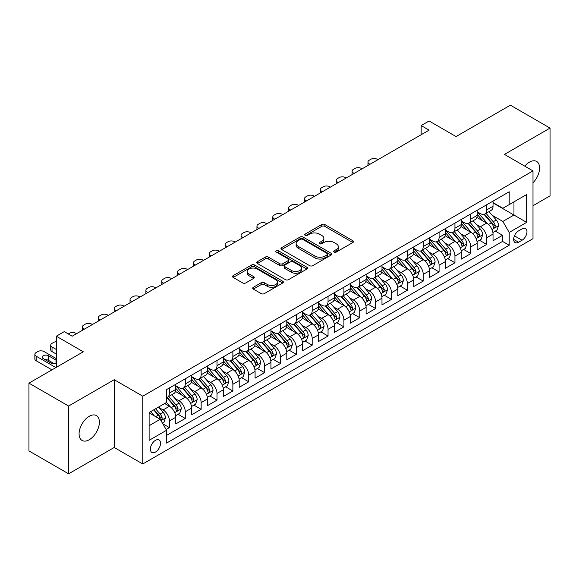 <?xml version="1.0" encoding="UTF-8"?>
<svg xmlns="http://www.w3.org/2000/svg" width="579" height="579" viewBox="0 0 579 579"><rect width="100%" height="100%" fill="white"/><g stroke="black" fill="none" stroke-linecap="round" stroke-linejoin="round"><path stroke-width="0.87" d="M334.119 252.068A1.542 0.89 0 0 0 336.298 252.068L352.843 242.514A2.2 1.274 0 0 0 353.487 241.617A2.2 1.274 0 0 0 352.843 240.719L324.819 224.536A2.2 1.274 0 0 0 321.7 224.536L305.162 234.09A1.542 0.89 0 0 0 304.706 234.719A1.542 0.89 0 0 0 305.162 235.349A1.542 0.89 0 0 0 307.34 235.349L309.483 234.111A7.049 4.067 0 0 1 319.442 234.111L321.779 235.458A7.049 4.067 0 0 1 323.842 238.338A7.049 4.067 0 0 1 321.779 241.211L319.637 242.449A1.542 0.89 0 0 0 319.188 243.079A1.542 0.89 0 0 0 319.637 243.708A1.542 0.89 0 0 0 321.815 243.708L323.958 242.471A7.049 4.067 0 0 1 333.924 242.471L336.261 243.817A7.049 4.067 0 0 1 338.324 246.697A7.049 4.067 0 0 1 336.261 249.571L334.119 250.808A1.542 0.89 0 0 0 333.67 251.438A1.542 0.89 0 0 0 334.119 252.068L334.119 250.808M89.231 439.743A14.359 8.287 120 0 0 98.611 427.092A14.359 8.287 120 0 0 96.411 415.584A14.359 8.287 120 0 0 89.231 416.301A14.359 8.287 120 0 0 79.851 428.952A14.359 8.287 120 0 0 82.052 440.453A14.359 8.287 120 0 0 89.231 439.743M532.998 182.79A14.359 8.287 120 0 0 536.61 161.44A14.359 8.287 120 0 0 529.43 162.149A14.359 8.287 120 0 0 524.769 166.151M155.454 452.061A7.18 4.147 120 0 0 160.144 445.736A7.18 4.147 120 0 0 159.044 439.982A7.18 4.147 120 0 0 155.454 440.337A7.18 4.147 120 0 0 150.764 446.662A7.18 4.147 120 0 0 151.872 452.416A7.18 4.147 120 0 0 155.454 452.061M253.349 287.285A2.2 1.274 0 0 0 252.705 288.183A2.2 1.274 0 0 0 253.349 289.08L261.209 293.625A2.2 1.274 0 0 0 264.328 293.625L282.697 283.015A2.2 1.274 0 0 0 283.341 282.118A2.2 1.274 0 0 0 282.697 281.22L254.673 265.037A2.2 1.274 0 0 0 251.554 265.037L233.185 275.64A2.2 1.274 0 0 0 232.541 276.545A2.2 1.274 0 0 0 233.185 277.442L242.681 282.928A2.2 1.274 0 0 0 245.793 282.928L253.66 278.383A2.2 1.274 0 0 0 254.304 277.486A2.2 1.274 0 0 0 253.66 276.588L248.948 273.867A5.891 3.402 0 0 1 247.226 271.464A5.891 3.402 0 0 1 250.859 268.323A5.891 3.402 0 0 1 257.279 269.061L275.727 279.708A5.891 3.402 0 0 1 277.457 282.118A5.891 3.402 0 0 1 273.816 285.259A5.891 3.402 0 0 1 267.397 284.521L264.328 282.747A2.2 1.274 0 0 0 261.209 282.747L253.349 287.285L253.349 289.08M532.998 205.704L550.05 195.854L550.05 128.082L510.396 105.183L456.064 136.557L429.097 120.982L421.165 125.563L429.097 130.145L72.18 336.211L64.247 331.629L56.315 336.211L56.315 367.347M68.604 406.038L68.604 473.817L114.215 447.48L114.215 379.708L68.604 406.038L28.95 383.146L83.282 351.779L56.315 336.211M114.215 379.708L142.767 396.195L532.998 170.899L532.998 238.671L142.767 463.967L142.767 396.195M550.05 128.082L504.447 154.412L532.998 170.899M309.635 265.667A2.2 1.274 0 0 0 312.747 265.667L331.123 255.057A2.2 1.274 0 0 0 331.767 254.159A2.2 1.274 0 0 0 331.123 253.262L303.092 237.079A2.2 1.274 0 0 0 299.98 237.079L281.611 247.689A2.2 1.274 0 0 0 280.96 248.586A2.2 1.274 0 0 0 281.611 249.484L309.635 265.667M276.849 252.401A1.542 0.89 0 0 1 278.419 252.618L278.419 250.787L306.913 267.237A2.2 1.274 0 0 1 307.558 268.135A2.2 1.274 0 0 1 306.913 269.04L288.537 279.643A2.2 1.274 0 0 1 285.425 279.643L257.394 263.459L257.394 261.665A2.2 1.274 0 0 0 256.75 262.562A2.2 1.274 0 0 0 257.394 263.459M257.394 261.665L265.262 257.127A2.2 1.274 0 0 1 268.374 257.127L279.737 263.684A2.2 1.274 0 0 0 282.856 263.684L288.067 260.673A2.2 1.274 0 0 0 288.711 259.776A2.2 1.274 0 0 0 288.067 258.878L276.234 252.046A1.542 0.89 0 0 1 275.785 251.416A1.542 0.89 0 0 1 276.733 250.591A1.542 0.89 0 0 1 278.419 250.787M68.604 473.817L28.95 450.918L28.95 383.146M166.122 429.509L169.415 427.606L162.837 423.806M159.087 407.63L163.075 409.932A8.975 5.182 60 0 1 169.415 420.926L175.763 417.264L175.763 423.944L185.28 418.451L178.064 414.282M174.952 398.475L178.933 400.777A8.975 5.182 60 0 1 185.28 411.763L191.627 408.101L191.627 414.788L201.145 409.295L193.929 405.126M190.817 389.32L194.797 391.614A8.975 5.182 60 0 1 201.145 402.608L207.485 398.945L207.485 405.626L217.009 400.132L209.786 395.964M206.681 380.157L210.662 382.458A8.975 5.182 60 0 1 217.009 393.445L223.349 389.783L223.349 396.47L232.867 390.977L225.651 386.808M222.539 371.001L226.527 373.303A8.975 5.182 60 0 1 232.867 384.29L239.214 380.627L239.214 387.315L248.731 381.814L241.515 377.653M238.403 361.839L242.384 364.14A8.975 5.182 60 0 1 248.731 375.134L255.078 371.465L255.078 378.152L264.596 372.659L257.38 368.49M254.268 352.683L258.248 354.985A8.975 5.182 60 0 1 264.596 365.971L270.943 362.309L270.943 368.997L280.46 363.503L273.237 359.335M270.132 343.528L274.113 345.822A8.975 5.182 60 0 1 280.46 356.816L286.8 353.154L286.8 359.834L296.318 354.341L289.102 350.172M285.99 334.365L289.978 336.667A8.975 5.182 60 0 1 296.318 347.653L302.665 343.991L302.665 350.679L312.182 345.185L304.967 341.017M301.854 325.21L305.842 327.504A8.975 5.182 60 0 1 312.182 338.498L318.53 334.836L318.53 341.523L328.047 336.023L320.831 331.861M317.719 316.047L321.7 318.349A8.975 5.182 60 0 1 328.047 329.342L334.394 325.673L334.394 332.36L343.912 326.867L336.696 322.698M333.584 306.892L337.564 309.193A8.975 5.182 60 0 1 343.912 320.18L350.259 316.518L350.259 323.205L359.776 317.712L352.553 313.543M349.448 297.736L353.429 300.031A8.975 5.182 60 0 1 359.776 311.024L366.116 307.362L366.116 314.042L375.633 308.549L368.418 304.38M365.306 288.574L369.293 290.875A8.975 5.182 60 0 1 375.633 301.862L381.981 298.199L381.981 304.887L391.498 299.394L384.282 295.225M381.17 279.418L385.151 281.712A8.975 5.182 60 0 1 391.498 292.706L397.845 289.044L397.845 295.731L407.363 290.231L400.147 286.069M397.035 270.255L401.015 272.557A8.975 5.182 60 0 1 407.363 283.551L413.71 279.881L413.71 286.569L423.227 281.076L416.004 276.907M412.899 261.1L416.88 263.402A8.975 5.182 60 0 1 423.227 274.388L429.567 270.726L429.567 277.413L439.085 271.913L431.869 267.751M428.757 251.937L432.745 254.239A8.975 5.182 60 0 1 439.085 265.233L445.432 261.57L445.432 268.251L454.949 262.757L447.733 258.589M444.621 242.782L448.609 245.083A8.975 5.182 60 0 1 454.949 256.07L461.297 252.408L461.297 259.095L470.814 253.602L463.598 249.433M460.486 233.627L464.467 235.921A8.975 5.182 60 0 1 470.814 246.915L477.161 243.252L477.161 249.933L486.678 244.439L486.678 237.752A8.975 5.182 -120 0 0 480.331 226.765L476.351 224.464M479.463 240.271L486.678 244.439M175.763 417.264A8.975 5.182 -120 0 0 169.415 406.27L164.66 403.52M191.627 408.101A8.975 5.182 -120 0 0 185.28 397.114L175.473 391.447M207.485 398.945A8.975 5.182 -120 0 0 201.145 387.952L191.331 382.292M223.349 389.783A8.975 5.182 -120 0 0 217.009 378.796L207.195 373.129M239.214 380.627A8.975 5.182 -120 0 0 232.867 369.634L223.06 363.974M255.078 371.465A8.975 5.182 -120 0 0 248.731 360.478L238.924 354.811M270.943 362.309A8.975 5.182 -120 0 0 264.596 351.323L254.782 345.656M286.8 353.154A8.975 5.182 -120 0 0 280.46 342.16L270.646 336.5M302.665 343.991A8.975 5.182 -120 0 0 296.318 333.005L286.511 327.338M318.53 334.836A8.975 5.182 -120 0 0 312.182 323.842L302.376 318.182M334.394 325.673A8.975 5.182 -120 0 0 328.047 314.687L318.24 309.02M350.259 316.518A8.975 5.182 -120 0 0 343.912 305.524L334.097 299.864M366.116 307.362A8.975 5.182 -120 0 0 359.776 296.368L349.962 290.709M381.981 298.199A8.975 5.182 -120 0 0 375.633 287.213L365.827 281.546M397.845 289.044A8.975 5.182 -120 0 0 391.498 278.05L381.691 272.391M413.71 279.881A8.975 5.182 -120 0 0 407.363 268.895L397.549 263.228M429.567 270.726A8.975 5.182 -120 0 0 423.227 259.732L413.413 254.072M445.432 261.57A8.975 5.182 -120 0 0 439.085 250.577L429.278 244.91M461.297 252.408A8.975 5.182 -120 0 0 454.949 241.421L445.142 235.754M477.161 243.252A8.975 5.182 -120 0 0 470.814 232.259L461.007 226.599M522.055 228.871L518.56 230.883A6.955 4.017 120 0 0 514.022 237.014A6.955 4.017 120 0 0 515.086 242.587A6.955 4.017 120 0 0 518.56 242.246L522.055 240.227A6.955 4.017 120 0 0 526.593 234.097A6.955 4.017 120 0 0 525.529 228.524A6.955 4.017 120 0 0 522.055 228.871M149.114 425.688L160.217 419.276L166.564 430.262L166.564 443.087L509.202 245.264L509.202 232.447L502.854 221.453L492.215 215.308M166.564 430.262L149.114 440.337L149.114 412.494L166.564 402.427L166.564 389.602L509.202 191.779L509.202 204.604L526.651 194.53L526.651 222.372L509.202 232.447M175.763 385.752L178.933 387.59A8.975 5.182 60 0 0 183.42 388.031L189.767 384.369A8.975 5.182 -120 0 0 191.627 380.258L191.627 375.134M191.627 376.596L194.797 378.427A8.975 5.182 60 0 0 199.285 378.876L205.632 375.206A8.975 5.182 -120 0 0 207.485 371.103L207.485 365.971M207.485 367.441L210.662 369.272A8.975 5.182 60 0 0 215.149 369.713L221.489 366.051A8.975 5.182 -120 0 0 223.349 361.94L223.349 356.816M223.349 358.278L226.527 360.109A8.975 5.182 60 0 0 231.014 360.558L237.354 356.896A8.975 5.182 -120 0 0 239.214 352.785L239.214 347.653M239.214 349.123L242.384 350.954A8.975 5.182 60 0 0 246.871 351.395L253.218 347.733A8.975 5.182 -120 0 0 255.078 343.629L255.078 338.498M255.078 339.96L258.248 341.791A8.975 5.182 60 0 0 262.736 342.24L269.083 338.577A8.975 5.182 -120 0 0 270.943 334.467L270.943 329.335M270.943 330.804L274.113 332.636A8.975 5.182 60 0 0 278.6 333.077L284.948 329.415A8.975 5.182 -120 0 0 286.8 325.311L286.8 320.18M286.8 321.649L289.978 323.48A8.975 5.182 60 0 0 294.465 323.922L300.805 320.259A8.975 5.182 -120 0 0 302.665 316.148L302.665 311.024M302.665 312.486L305.842 314.317A8.975 5.182 60 0 0 310.322 314.766L316.67 311.097A8.975 5.182 -120 0 0 318.53 306.993L318.53 301.862M318.53 303.331L321.7 305.162A8.975 5.182 60 0 0 326.187 305.603L332.534 301.941A8.975 5.182 -120 0 0 334.394 297.83L334.394 292.706M334.394 294.168L337.564 295.999A8.975 5.182 60 0 0 342.051 296.448L348.399 292.786A8.975 5.182 -120 0 0 350.259 288.675L350.259 283.544M350.259 285.013L353.429 286.844A8.975 5.182 60 0 0 357.916 287.285L364.263 283.623A8.975 5.182 -120 0 0 366.116 279.519L366.116 274.388M366.116 275.857L369.293 277.688A8.975 5.182 60 0 0 373.781 278.13L380.121 274.468A8.975 5.182 -120 0 0 381.981 270.357L381.981 265.233M381.981 266.695L385.151 268.526A8.975 5.182 60 0 0 389.638 268.974L395.985 265.305A8.975 5.182 -120 0 0 397.845 261.201L397.845 256.07M397.845 257.539L401.015 259.37A8.975 5.182 60 0 0 405.503 259.812L411.85 256.15A8.975 5.182 -120 0 0 413.71 252.039L413.71 246.915M413.71 248.377L416.88 250.208A8.975 5.182 60 0 0 421.367 250.656L427.715 246.994A8.975 5.182 -120 0 0 429.567 242.883L429.567 237.752M429.567 239.221L432.745 241.052A8.975 5.182 60 0 0 437.232 241.494L443.572 237.831A8.975 5.182 -120 0 0 445.432 233.728L445.432 228.596M445.432 230.058L448.609 231.897A8.975 5.182 60 0 0 453.089 232.338L459.436 228.676A8.975 5.182 -120 0 0 461.297 224.565L461.297 219.441M461.297 220.903L464.467 222.734A8.975 5.182 60 0 0 468.954 223.183L475.301 219.513A8.975 5.182 -120 0 0 477.161 215.41L477.161 210.278M166.564 435.394L502.543 241.421L502.543 235.284L493.026 240.777L493.026 234.09A8.975 5.182 -120 0 0 486.678 223.103L476.864 217.436M477.161 211.748L480.331 213.579A8.975 5.182 -120 0 0 484.818 214.02A8.975 5.182 -120 0 0 486.678 209.916L486.678 204.785M484.818 214.02L491.166 210.358A8.975 5.182 -120 0 0 493.026 206.247L493.026 201.123M169.415 387.952L169.415 393.083A8.975 5.182 60 0 1 167.555 397.187A8.975 5.182 60 0 1 166.564 397.549M167.555 397.187L173.903 393.525A8.975 5.182 -120 0 0 175.763 389.421L175.763 384.29M185.28 378.796L185.28 383.92A8.975 5.182 60 0 1 183.42 388.031M201.145 369.634L201.145 374.765A8.975 5.182 60 0 1 199.285 378.876M217.009 360.478L217.009 365.61A8.975 5.182 60 0 1 215.149 369.713M232.867 351.315L232.867 356.447A8.975 5.182 60 0 1 231.014 360.558M248.731 342.16L248.731 347.291A8.975 5.182 60 0 1 246.871 351.395M264.596 333.005L264.596 338.129A8.975 5.182 60 0 1 262.736 342.24M280.46 323.842L280.46 328.973A8.975 5.182 60 0 1 278.6 333.077M296.318 314.687L296.318 319.811A8.975 5.182 60 0 1 294.465 323.922M312.182 305.524L312.182 310.655A8.975 5.182 60 0 1 310.322 314.766M328.047 296.368L328.047 301.5A8.975 5.182 60 0 1 326.187 305.603M343.912 287.213L343.912 292.337A8.975 5.182 60 0 1 342.051 296.448M359.776 278.05L359.776 283.182A8.975 5.182 60 0 1 357.916 287.285M375.633 268.895L375.633 274.019A8.975 5.182 60 0 1 373.781 278.13M391.498 259.732L391.498 264.864A8.975 5.182 60 0 1 389.638 268.974M407.363 250.577L407.363 255.708A8.975 5.182 60 0 1 405.503 259.812M423.227 241.421L423.227 246.545A8.975 5.182 60 0 1 421.367 250.656M439.085 232.259L439.085 237.39A8.975 5.182 60 0 1 437.232 241.494M454.949 223.103L454.949 228.227A8.975 5.182 60 0 1 453.089 232.338M470.814 213.941L470.814 219.072A8.975 5.182 60 0 1 468.954 223.183M470.814 246.915L470.814 253.602M454.949 256.07L454.949 262.757M439.085 265.233L439.085 271.913M423.227 274.388L423.227 281.076M407.363 283.551L407.363 290.231M391.498 292.706L391.498 299.394M375.633 301.862L375.633 308.549M359.776 311.024L359.776 317.712M343.912 320.18L343.912 326.867M328.047 329.342L328.047 336.023M312.182 338.498L312.182 345.185M296.318 347.653L296.318 354.341M280.46 356.816L280.46 363.503M264.596 365.971L264.596 372.659M248.731 375.134L248.731 381.814M232.867 384.29L232.867 390.977M217.009 393.445L217.009 400.132M201.145 402.608L201.145 409.295M185.28 411.763L185.28 418.451M169.415 420.926L169.415 427.606M160.217 419.276L149.114 412.863M502.854 221.453L513.964 215.041L513.964 201.854L526.651 194.53M493.026 202.954L526.651 222.372M493.026 202.585L502.854 208.266L509.202 204.604M114.215 447.48L142.767 463.967M421.165 125.563L421.165 134.719M495.32 231.115L502.543 235.284M502.543 241.421L509.202 245.264M334.734 252.285L336.261 251.402A7.049 4.067 0 0 0 338.324 248.529L338.324 246.697M323.842 238.338L323.842 240.169A7.049 4.067 0 0 1 321.779 243.042L320.252 243.925M352.843 240.719L352.843 242.514L324.819 226.367A2.2 1.274 0 0 0 321.7 226.367L305.777 235.566M331.094 255.071L303.092 238.91A2.2 1.274 0 0 0 299.98 238.91L281.64 249.498M327.229 254.789A1.542 0.89 0 0 0 327.678 254.159A1.542 0.89 0 0 0 327.229 253.53L302.629 239.322A1.542 0.89 0 0 0 300.45 239.322L298.192 240.632A7.049 4.067 0 0 0 296.13 243.506A7.049 4.067 0 0 0 298.192 246.379L315.005 256.092A7.049 4.067 0 0 0 324.971 256.092L327.229 254.789L327.229 256.62A1.542 0.89 0 0 0 327.678 255.99L327.678 254.159M296.13 243.506L296.13 245.337A7.049 4.067 0 0 0 298.192 248.217L298.192 246.379M327.229 256.62L324.971 257.923A7.049 4.067 0 0 1 315.005 257.923L298.192 248.217M257.423 263.481L265.262 258.958L265.262 257.127M288.711 259.776L288.711 261.607A2.2 1.274 0 0 1 288.067 262.504L282.856 265.522A2.2 1.274 0 0 1 279.737 265.522L268.374 258.958A2.2 1.274 0 0 0 265.262 258.958M278.419 252.618L306.877 269.054M291.534 270.494A5.891 3.402 0 0 0 297.953 271.233A5.891 3.402 0 0 0 301.587 268.091A5.891 3.402 0 0 0 299.864 265.689L293.365 261.932A2.2 1.274 0 0 0 290.253 261.932L285.034 264.943A2.2 1.274 0 0 0 284.39 265.848A2.2 1.274 0 0 0 285.034 266.745L291.534 270.494L291.534 272.325A5.891 3.402 0 0 0 297.953 273.064A5.891 3.402 0 0 0 301.587 269.923L301.587 268.091M284.39 265.848L284.39 267.679A2.2 1.274 0 0 0 285.034 268.576L285.034 266.745M291.534 272.325L285.034 268.576M277.457 282.118L277.457 283.949A5.891 3.402 0 0 1 273.816 287.09A5.891 3.402 0 0 1 267.397 286.352L264.328 284.579A2.2 1.274 0 0 0 261.209 284.579L253.378 289.102M247.226 271.464L247.226 273.295A5.891 3.402 0 0 0 248.948 275.698L248.948 273.867M253.631 278.405L248.948 275.698M282.668 283.03L254.673 266.868A2.2 1.274 0 0 0 251.554 266.868L233.214 277.457M492.888 232.519L496.985 230.153L498.577 225.571A5.942 3.431 -120 0 0 496.261 219.991L489.009 211.603M370.003 164.255L369.293 163.85A4.487 2.591 -0 0 1 367.976 162.011A4.487 2.591 -0 0 1 369.293 160.18L370.878 159.268A4.487 2.591 -0 0 1 377.226 159.268L377.935 159.681M487.561 223.682L478.963 213.731A17.16 9.908 -120 0 0 477.161 211.842M482.843 220.888L478.037 215.323A14.243 8.222 -120 0 0 477.161 214.368M484.008 214.346L491.339 222.828A5.942 3.431 60 0 1 493.46 226.925L493.894 227.634L494.698 227.518L495.363 225.824A5.942 3.431 -120 0 0 493.243 221.735L485.998 213.34M484.442 214.208L492.316 223.328A3.025 1.751 60 0 1 493.084 224.507L495.363 225.824M477.024 241.682L481.127 239.315L482.712 234.734A5.942 3.431 -120 0 0 480.396 229.154L473.152 220.758M354.138 173.418L353.429 173.005A4.487 2.591 -0 0 1 352.112 171.174A4.487 2.591 -0 0 1 353.429 169.343L355.014 168.424A4.487 2.591 -0 0 1 361.361 168.424L362.07 168.836M471.697 232.838L463.099 222.886A17.16 9.908 -120 0 0 461.297 221.004M466.985 230.044L462.172 224.478A14.243 8.222 -120 0 0 461.297 223.523M468.15 223.501L475.475 231.991A5.942 3.431 60 0 1 477.595 236.087L478.03 236.789L478.833 236.673L479.499 234.987A5.942 3.431 -120 0 0 477.378 230.891L470.134 222.502M468.577 223.364L476.459 232.483A3.025 1.751 60 0 1 477.219 233.67L479.499 234.987M461.166 250.837L465.263 248.471L466.848 243.889A5.942 3.431 -120 0 0 464.532 238.309L457.287 229.921M338.281 182.573L337.564 182.161A4.487 2.591 -0 0 1 336.254 180.33A4.487 2.591 -0 0 1 337.564 178.498L339.149 177.587A4.487 2.591 -0 0 1 345.497 177.587L346.213 177.999M455.832 242L447.234 232.049A17.16 9.908 -120 0 0 445.432 230.16M451.121 239.207L446.308 233.641A14.243 8.222 -120 0 0 445.432 232.686M452.286 232.664L459.617 241.146A5.942 3.431 60 0 1 461.738 245.243L462.165 245.945L462.968 245.836L463.641 244.143A5.942 3.431 -120 0 0 461.521 240.046L454.269 231.658M452.713 232.519L460.594 241.638A3.025 1.751 60 0 1 461.354 242.825L463.641 244.143M445.302 259.993L449.398 257.626L450.983 253.052A5.942 3.431 -120 0 0 448.667 247.465L441.422 239.076M322.416 191.736L321.7 191.323A4.487 2.591 -0 0 1 320.39 189.492A4.487 2.591 -0 0 1 321.7 187.661L323.285 186.742A4.487 2.591 -0 0 1 329.632 186.742L330.348 187.155M439.968 251.156L431.377 241.204A17.16 9.908 -120 0 0 429.567 239.315M435.256 248.362L430.45 242.796A14.243 8.222 -120 0 0 429.567 241.841M436.421 241.819L443.753 250.309A5.942 3.431 60 0 1 445.873 254.398L446.308 255.107L447.111 254.992L447.777 253.305A5.942 3.431 -120 0 0 445.656 249.209L438.412 240.813M436.856 241.682L444.73 250.801A3.025 1.751 60 0 1 445.49 251.988L447.777 253.305M429.437 269.155L433.533 266.789L435.119 262.207A5.942 3.431 -120 0 0 432.81 256.627L425.558 248.232M306.552 200.891L305.842 200.479A4.487 2.591 -0 0 1 304.525 198.648A4.487 2.591 -0 0 1 305.842 196.817L307.427 195.905A4.487 2.591 -0 0 1 313.767 195.905L314.484 196.31M424.11 260.318L415.512 250.367A17.16 9.908 -120 0 0 413.71 248.478M419.391 257.525L414.586 251.959A14.243 8.222 -120 0 0 413.71 250.996M420.557 250.975L427.888 259.464A5.942 3.431 60 0 1 430.009 263.561L430.443 264.263L431.246 264.154L431.912 262.461A5.942 3.431 -120 0 0 429.792 258.364L422.547 249.976M420.991 250.837L428.865 259.957A3.025 1.751 60 0 1 429.632 261.143L431.912 262.461M413.572 278.311L417.676 275.944L419.261 271.363A5.942 3.431 -120 0 0 416.945 265.783L409.693 257.394M290.687 210.054L289.978 209.641A4.487 2.591 -0 0 1 288.66 207.81A4.487 2.591 -0 0 1 289.978 205.972L291.563 205.06A4.487 2.591 -0 0 1 297.91 205.06L298.619 205.473M408.246 269.474L399.648 259.522A17.16 9.908 -120 0 0 397.845 257.633M403.527 266.68L398.721 261.115A14.243 8.222 -120 0 0 397.845 260.159M404.692 260.137L412.024 268.62A5.942 3.431 60 0 1 414.144 272.716L414.578 273.426L415.382 273.31L416.048 271.616A5.942 3.431 -120 0 0 413.927 267.527L406.682 259.131M405.126 260L413.001 269.119A3.025 1.751 60 0 1 413.768 270.299L416.048 271.616M397.708 287.474L401.812 285.107L403.397 280.526A5.942 3.431 -120 0 0 401.081 274.945L393.836 266.55M274.83 219.209L274.113 218.797A4.487 2.591 -0 0 1 272.796 216.966A4.487 2.591 -0 0 1 274.113 215.135L275.698 214.216A4.487 2.591 -0 0 1 282.045 214.216L282.755 214.628M392.381 278.629L383.783 268.678A17.16 9.908 -120 0 0 381.981 266.796M387.669 275.843L382.857 270.27A14.243 8.222 -120 0 0 381.981 269.315M388.835 269.293L396.166 277.782A5.942 3.431 60 0 1 398.28 281.879L398.714 282.581L399.517 282.465L400.183 280.779A5.942 3.431 -120 0 0 398.07 276.682L390.818 268.294M389.262 269.155L397.143 278.275A3.025 1.751 60 0 1 397.903 279.462L400.183 280.779M381.851 296.629L385.947 294.262L387.532 289.681A5.942 3.431 -120 0 0 385.216 284.101L377.971 275.713M258.965 228.365L258.248 227.952A4.487 2.591 -0 0 1 256.938 226.121A4.487 2.591 -0 0 1 258.248 224.29L259.833 223.378A4.487 2.591 -0 0 1 266.181 223.378L266.897 223.791M376.516 287.792L367.926 277.84A17.16 9.908 -120 0 0 366.116 275.951M371.805 284.998L366.999 279.433A14.243 8.222 -120 0 0 366.116 278.477M372.97 278.456L380.302 286.938A5.942 3.431 60 0 1 382.422 291.034L382.849 291.744L383.653 291.628L384.326 289.934A5.942 3.431 -120 0 0 382.205 285.838L374.953 277.45M373.397 278.311L381.279 287.437A3.025 1.751 60 0 1 382.039 288.617L384.326 289.934M365.986 305.784L370.082 303.418L371.667 298.844A5.942 3.431 -120 0 0 369.351 293.256L362.107 284.868M243.1 237.528L242.384 237.115A4.487 2.591 -0 0 1 241.074 235.284A4.487 2.591 -0 0 1 242.384 233.453L243.976 232.534A4.487 2.591 -0 0 1 250.316 232.534L251.033 232.946M360.652 296.947L352.061 286.996A17.16 9.908 -120 0 0 350.259 285.107M355.94 294.154L351.135 288.588A14.243 8.222 -120 0 0 350.259 287.633M357.105 287.611L364.437 296.101A5.942 3.431 60 0 1 366.558 300.197L366.992 300.899L367.795 300.783L368.461 299.097A5.942 3.431 -120 0 0 366.341 295.001L359.096 286.605M357.54 287.474L365.414 296.593A3.025 1.751 60 0 1 366.181 297.78L368.461 299.097M350.121 314.947L354.218 312.58L355.81 307.999A5.942 3.431 -120 0 0 353.494 302.419L346.242 294.023M227.236 246.683L226.527 246.27A4.487 2.591 -0 0 1 225.209 244.439A4.487 2.591 -0 0 1 226.527 242.608L228.112 241.696A4.487 2.591 -0 0 1 234.459 241.696L235.168 242.102M344.794 306.11L336.196 296.159A17.16 9.908 -120 0 0 334.394 294.27M340.076 303.316L335.27 297.751A14.243 8.222 -120 0 0 334.394 296.788M341.241 296.766L348.572 305.256A5.942 3.431 60 0 1 350.693 309.352L351.127 310.054L351.931 309.946L352.597 308.252A5.942 3.431 -120 0 0 350.476 304.156L343.231 295.768M341.675 296.629L349.55 305.748A3.025 1.751 60 0 1 350.317 306.935L352.597 308.252M334.257 324.102L338.36 321.736L339.945 317.162A5.942 3.431 -120 0 0 337.629 311.574L330.377 303.186M211.371 255.846L210.662 255.433A4.487 2.591 -0 0 1 209.345 253.602A4.487 2.591 -0 0 1 210.662 251.771L212.247 250.852A4.487 2.591 -0 0 1 218.594 250.852L219.303 251.264M328.93 315.266L320.332 305.314A17.16 9.908 -120 0 0 318.53 303.425M324.218 312.472L319.405 306.906A14.243 8.222 -120 0 0 318.53 305.951M325.384 305.929L332.708 314.419A5.942 3.431 60 0 1 334.828 318.508L335.263 319.217L336.066 319.101L336.732 317.415A5.942 3.431 -120 0 0 334.611 313.319L327.367 304.923M325.811 305.792L333.685 314.911A3.025 1.751 60 0 1 334.452 316.091L336.732 317.415M318.399 333.265L322.496 330.899L324.081 326.317A5.942 3.431 -120 0 0 321.765 320.737L314.52 312.342M195.514 265.001L194.797 264.589A4.487 2.591 -0 0 1 193.48 262.757A4.487 2.591 -0 0 1 194.797 260.926L196.382 260.007A4.487 2.591 -0 0 1 202.73 260.007L203.446 260.42M313.065 324.421L304.467 314.469A17.16 9.908 -120 0 0 302.665 312.588M308.354 321.635L303.541 316.062A14.243 8.222 -120 0 0 302.665 315.106M309.519 315.085L316.851 323.574A5.942 3.431 60 0 1 318.971 327.671L319.398 328.373L320.201 328.264L320.875 326.57A5.942 3.431 -120 0 0 318.754 322.474L311.502 314.086M309.946 314.947L317.828 324.066A3.025 1.751 60 0 1 318.588 325.253L320.875 326.57M302.535 342.421L306.631 340.054L308.216 335.473A5.942 3.431 -120 0 0 305.9 329.892L298.655 321.504M179.649 274.156L178.933 273.751A4.487 2.591 -0 0 1 177.623 271.913A4.487 2.591 -0 0 1 178.933 270.082L180.518 269.17A4.487 2.591 -0 0 1 186.865 269.17L187.582 269.582M297.201 333.584L288.61 323.632A17.16 9.908 -120 0 0 286.8 321.743M292.489 330.79L287.683 325.224A14.243 8.222 -120 0 0 286.8 324.269M293.654 324.247L300.986 332.73A5.942 3.431 60 0 1 303.106 336.826L303.541 337.535L304.337 337.419L305.01 335.726A5.942 3.431 -120 0 0 302.889 331.637L295.637 323.241M294.089 324.102L301.963 333.229A3.025 1.751 60 0 1 302.723 334.409L305.01 335.726M286.67 351.583L290.767 349.217L292.352 344.635A5.942 3.431 -120 0 0 290.043 339.055L282.791 330.66M163.785 283.319L163.075 282.907A4.487 2.591 -0 0 1 161.758 281.076A4.487 2.591 -0 0 1 163.075 279.244L164.66 278.325A4.487 2.591 -0 0 1 171 278.325L171.717 278.738M281.336 342.739L272.745 332.787A17.16 9.908 -120 0 0 270.943 330.906M276.624 339.945L271.819 334.38A14.243 8.222 -120 0 0 270.943 333.424M277.79 333.403L285.121 341.892A5.942 3.431 60 0 1 287.242 345.989L287.676 346.691L288.48 346.575L289.145 344.889A5.942 3.431 -120 0 0 287.025 340.792L279.78 332.397M278.224 333.265L286.098 342.384A3.025 1.751 60 0 1 286.866 343.571L289.145 344.889M270.806 360.739L274.909 358.372L276.494 353.791A5.942 3.431 -120 0 0 274.178 348.211L266.926 339.815M147.92 292.475L147.211 292.062A4.487 2.591 -0 0 1 145.894 290.231A4.487 2.591 -0 0 1 147.211 288.4L148.796 287.488A4.487 2.591 -0 0 1 155.143 287.488L155.852 287.901M265.479 351.902L256.881 341.95A17.16 9.908 -120 0 0 255.078 340.061M260.76 349.108L255.954 343.542A14.243 8.222 -120 0 0 255.078 342.587M261.925 342.558L269.257 351.048A5.942 3.431 60 0 1 271.377 355.144L271.812 355.846L272.615 355.738L273.281 354.044A5.942 3.431 -120 0 0 271.16 349.948L263.915 341.559M262.359 342.421L270.234 351.54A3.025 1.751 60 0 1 271.001 352.727L273.281 354.044M254.941 369.894L259.045 367.527L260.63 362.953A5.942 3.431 -120 0 0 258.314 357.366L251.069 348.978M132.055 301.637L131.346 301.225A4.487 2.591 -0 0 1 130.029 299.394A4.487 2.591 -0 0 1 131.346 297.563L132.931 296.643A4.487 2.591 -0 0 1 139.278 296.643L139.988 297.056M249.614 361.057L241.016 351.106A17.16 9.908 -120 0 0 239.214 349.217M244.903 358.263L240.09 352.698A14.243 8.222 -120 0 0 239.214 351.743M246.068 351.721L253.399 360.21A5.942 3.431 60 0 1 255.513 364.3L255.947 365.009L256.75 364.893L257.416 363.207A5.942 3.431 -120 0 0 255.303 359.11L248.051 350.715M246.495 351.583L254.376 360.703A3.025 1.751 60 0 1 255.136 361.889L257.416 363.207M239.084 379.057L243.18 376.69L244.765 372.109A5.942 3.431 -120 0 0 242.449 366.529L235.204 358.133M116.198 310.793L115.482 310.38A4.487 2.591 -0 0 1 114.172 308.549A4.487 2.591 -0 0 1 115.482 306.718L117.067 305.799A4.487 2.591 -0 0 1 123.414 305.799L124.13 306.211M233.75 370.22L225.159 360.261A17.16 9.908 -120 0 0 223.349 358.379M229.038 367.426L224.232 361.861A14.243 8.222 -120 0 0 223.349 360.898M230.203 360.876L237.535 369.366A5.942 3.431 60 0 1 239.655 373.462L240.082 374.164L240.886 374.056L241.559 372.362A5.942 3.431 -120 0 0 239.438 368.266L232.186 359.877M230.63 360.739L238.512 369.858A3.025 1.751 60 0 1 239.272 371.045L241.559 372.362M223.219 388.212L227.315 385.846L228.9 381.264A5.942 3.431 -120 0 0 226.584 375.684L219.34 367.296M100.333 319.948L99.617 319.543A4.487 2.591 -0 0 1 98.307 317.712A4.487 2.591 -0 0 1 99.617 315.873L101.209 314.962A4.487 2.591 -0 0 1 107.549 314.962L108.266 315.374M217.885 379.375L209.294 369.424A17.16 9.908 -120 0 0 207.485 367.535M213.173 376.582L208.368 371.016A14.243 8.222 -120 0 0 207.485 370.061M214.339 370.039L221.67 378.521A5.942 3.431 60 0 1 223.791 382.618L224.225 383.327L225.028 383.211L225.694 381.518A5.942 3.431 -120 0 0 223.574 377.428L216.329 369.033M214.773 369.901L222.647 379.021A3.025 1.751 60 0 1 223.407 380.2L225.694 381.518M207.354 397.375L211.451 395.008L213.043 390.427A5.942 3.431 -120 0 0 210.727 384.847L203.475 376.451M84.469 329.111L83.76 328.698A4.487 2.591 -0 0 1 82.442 326.867A4.487 2.591 -0 0 1 83.76 325.036L85.345 324.117A4.487 2.591 -0 0 1 91.685 324.117L92.401 324.529M202.028 388.531L193.429 378.579A17.16 9.908 -120 0 0 191.627 376.697M197.309 385.737L192.503 380.171A14.243 8.222 -120 0 0 191.627 379.216M198.474 379.194L205.806 387.684A5.942 3.431 60 0 1 207.926 391.78L208.36 392.482L209.164 392.367L209.83 390.68A5.942 3.431 -120 0 0 207.709 386.584L200.464 378.196M198.908 379.057L206.783 388.176A3.025 1.751 60 0 1 207.55 389.363L209.83 390.68M191.49 406.53L195.593 404.164L197.178 399.582A5.942 3.431 -120 0 0 194.862 394.002L187.61 385.614M68.293 333.967L69.48 333.28A4.487 2.591 -0 0 1 75.827 333.28L76.537 333.692M186.163 397.693L177.565 387.742A17.16 9.908 -120 0 0 175.763 385.853M181.444 394.9L176.638 389.334A14.243 8.222 -120 0 0 175.763 388.379M182.617 388.357L189.941 396.839A5.942 3.431 60 0 1 192.062 400.936L192.496 401.638L193.299 401.529L193.965 399.836A5.942 3.431 -120 0 0 191.844 395.739L184.6 387.351M183.044 388.212L190.918 397.332A3.025 1.751 60 0 1 191.685 398.518L193.965 399.836M175.632 415.686L179.729 413.319L181.314 408.745A5.942 3.431 -120 0 0 178.998 403.158L171.753 394.769M170.298 406.849L166.506 402.456M56.315 349.484L52.03 347.016L52.03 351.598A4.487 2.591 180 0 1 50.713 349.759L50.713 345.185A4.487 2.591 -0 0 0 52.03 347.016M56.315 354.066L52.03 351.598M165.587 404.055L164.964 403.346M166.752 397.512L174.084 406.002A5.942 3.431 60 0 1 176.204 410.098L176.631 410.8L177.435 410.685L178.108 408.998A5.942 3.431 -120 0 0 175.987 404.902L168.735 396.506M167.179 397.375L175.061 406.494A3.025 1.751 60 0 1 175.821 407.681L178.108 408.998M56.315 341.69A4.487 2.591 -0 0 0 53.615 342.435L52.03 343.354A4.487 2.591 -0 0 0 50.713 345.185M162.518 423.256L163.864 422.482L165.449 417.9A5.942 3.431 -120 0 0 163.133 412.32L158.574 407.037M55.917 367.578L36.166 356.172A4.487 2.591 -0 0 1 34.856 354.341A4.487 2.591 -0 0 1 36.166 352.51L37.751 351.598A4.487 2.591 -0 0 1 44.098 351.598L56.315 358.647M154.311 415.867L150.641 411.618M51.951 369.865L36.166 360.753A4.487 2.591 180 0 1 34.856 358.922L34.856 354.341M149.722 413.218L149.114 412.509M54.129 363.612L48.383 360.297A3.59 2.07 -0 0 0 45.176 359.725M153.652 409.874L158.219 415.157A5.942 3.431 60 0 1 160.34 419.254L160.767 419.956L161.57 419.847L162.243 418.154A5.942 3.431 -120 0 0 160.122 414.057L155.556 408.774M154.021 409.664L159.196 415.65A3.025 1.751 60 0 1 159.956 416.837L162.243 418.154M56.315 360.319A3.59 2.07 -0 0 0 55.997 360.109L48.383 355.716A3.59 2.07 -0 0 0 44.467 355.267A3.59 2.07 -0 0 0 42.253 357.178A3.59 2.07 -0 0 0 43.309 358.647L50.923 363.04A3.59 2.07 -0 0 0 56.315 362.83M163.075 409.932L169.415 406.27M178.933 400.777L185.28 397.114M194.797 391.614L201.145 387.952M210.662 382.458L217.009 378.796M226.527 373.303L232.867 369.634M242.384 364.14L248.731 360.478M258.248 354.985L264.596 351.323M274.113 345.822L280.46 342.16M289.978 336.667L296.318 333.005M305.842 327.504L312.182 323.842M321.7 318.349L328.047 314.687M337.564 309.193L343.912 305.524M353.429 300.031L359.776 296.368M369.293 290.875L375.633 287.213M385.151 281.712L391.498 278.05M401.015 272.557L407.363 268.895M416.88 263.402L423.227 259.732M432.745 254.239L439.085 250.577M448.609 245.083L454.949 241.421M464.467 235.921L470.814 232.259M480.331 226.765L486.678 223.103M486.678 209.916L493.026 206.247M169.415 393.083L175.763 389.421M185.28 383.92L191.627 380.258M201.145 374.765L207.485 371.103M217.009 365.61L223.349 361.94M232.867 356.447L239.214 352.785M248.731 347.291L255.078 343.629M264.596 338.129L270.943 334.467M280.46 328.973L286.8 325.311M296.318 319.811L302.665 316.148M312.182 310.655L318.53 306.993M328.047 301.5L334.394 297.83M343.912 292.337L350.259 288.675M359.776 283.182L366.116 279.519M375.633 274.019L381.981 270.357M391.498 264.864L397.845 261.201M407.363 255.708L413.71 252.039M423.227 246.545L429.567 242.883M439.085 237.39L445.432 233.728M454.949 228.227L461.297 224.565M470.814 219.072L477.161 215.41M486.678 237.752L493.026 234.09M514.442 235.834L522.055 240.227M513.645 239.402L518.56 242.246M336.261 251.402L336.261 249.571M319.637 243.708L319.637 242.449M321.779 243.042L321.779 241.211M305.162 235.349L305.162 234.09M321.7 226.367L321.7 224.536M324.819 226.367L324.819 224.536M281.611 249.484L281.611 247.689M299.98 238.91L299.98 237.079M303.092 238.91L303.092 237.079M331.123 255.057L331.123 253.262M315.005 257.923L315.005 256.092M324.971 257.923L324.971 256.092M268.374 258.958L268.374 257.127M279.737 265.522L279.737 263.684M282.856 265.522L282.856 263.684M288.067 262.504L288.067 260.673M306.913 269.04L306.913 267.237M261.209 284.579L261.209 282.747M264.328 284.579L264.328 282.747M267.397 286.352L267.397 284.521M253.66 278.383L253.66 276.588M233.185 277.442L233.185 275.64M251.554 266.868L251.554 265.037M254.673 266.868L254.673 265.037M282.697 283.015L282.697 281.22M369.293 163.85L369.293 164.668M491.984 229.472L498.533 225.687M478.963 213.731L479.781 213.26M493.243 221.735L496.261 219.991M488.51 224.471L491.339 222.828M353.429 173.005L353.429 173.83M476.119 238.628L482.669 234.85M463.099 222.886L463.917 222.416M477.378 230.891L480.396 229.154M472.645 233.627L475.475 231.991M337.564 182.161L337.564 182.986M460.254 247.79L466.812 244.005M447.234 232.049L448.052 231.578M461.521 240.046L464.532 238.309M456.78 242.782L459.617 241.146M321.7 191.323L321.7 192.148M444.397 256.946L450.947 253.161M431.377 241.204L432.195 240.734M445.656 249.209L448.667 247.465M440.916 251.945L443.753 250.309M305.842 200.479L305.842 201.304M428.532 266.108L435.082 262.323M415.512 250.367L416.33 249.889M429.792 258.364L432.81 256.627M425.051 261.1L427.888 259.464M289.978 209.641L289.978 210.459M412.668 275.264L419.218 271.479M399.648 259.522L400.465 259.052M413.927 267.527L416.945 265.783M409.194 270.263L412.024 268.62M274.113 218.797L274.113 219.622M396.803 284.419L403.36 280.641M383.783 268.678L384.601 268.207M398.07 276.682L401.081 274.945M393.329 279.418L396.166 277.782M258.248 227.952L258.248 228.777M380.939 293.582L387.496 289.797M367.926 277.84L368.736 277.37M382.205 285.838L385.216 284.101M377.465 288.574L380.302 286.938M242.384 237.115L242.384 237.94M365.081 302.737L371.631 298.959M352.061 286.996L352.879 286.525M366.341 295.001L369.351 293.256M361.6 297.736L364.437 296.101M226.527 246.27L226.527 247.095M349.217 311.9L355.767 308.115M336.196 296.159L337.014 295.681M350.476 304.156L353.494 302.419M345.735 306.892L348.572 305.256M210.662 255.433L210.662 256.251M333.352 321.055L339.902 317.27M320.332 305.314L321.15 304.844M334.611 313.319L337.629 311.574M329.878 316.054L332.708 314.419M194.797 264.589L194.797 265.414M317.487 330.211L324.045 326.433M304.467 314.469L305.285 313.999M318.754 322.474L321.765 320.737M314.013 325.21L316.851 323.574M178.933 273.751L178.933 274.569M301.623 339.374L308.18 335.588M288.61 323.632L289.428 323.162M302.889 331.637L305.9 329.892M298.149 334.373L300.986 332.73M163.075 282.907L163.075 283.732M285.765 348.529L292.315 344.751M272.745 332.787L273.563 332.317M287.025 340.792L290.043 339.055M282.284 343.528L285.121 341.892M147.211 292.062L147.211 292.887M269.901 357.692L276.451 353.907M256.881 341.95L257.698 341.472M271.16 349.948L274.178 348.211M266.427 352.683L269.257 351.048M131.346 301.225L131.346 302.05M254.036 366.847L260.586 363.062M241.016 351.106L241.834 350.635M255.303 359.11L258.314 357.366M250.562 361.846L253.399 360.21M115.482 310.38L115.482 311.205M238.172 376.01L244.729 372.225M225.159 360.261L225.969 359.791M239.438 368.266L242.449 366.529M234.698 371.001L237.535 369.366M99.617 319.543L99.617 320.361M222.314 385.165L228.864 381.38M209.294 369.424L210.112 368.953M223.574 377.428L226.584 375.684M218.833 380.164L221.67 378.521M83.76 328.698L83.76 329.523M206.45 394.321L213 390.543M193.429 378.579L194.247 378.109M207.709 386.584L210.727 384.847M202.968 389.32L205.806 387.684M190.585 403.483L197.135 399.698M177.565 387.742L178.383 387.271M191.844 395.739L194.862 394.002M187.111 398.475L189.941 396.839M174.72 412.639L181.278 408.861M175.987 404.902L178.998 403.158M171.246 407.638L174.084 406.002M36.166 356.172L36.166 360.753M160.969 420.578L165.413 418.016M160.122 414.057L163.133 412.32M155.65 416.641L158.219 415.157M48.383 360.297L48.383 355.716M55.997 363.04L55.997 360.109M367.976 162.011L367.976 165.428M352.112 171.174L352.112 174.59M336.254 180.33L336.254 183.746M320.39 189.492L320.39 192.901M304.525 198.648L304.525 202.064M288.66 207.81L288.66 211.219M272.796 216.966L272.796 220.382M256.938 226.121L256.938 229.537M241.074 235.284L241.074 238.693M225.209 244.439L225.209 247.855M209.345 253.602L209.345 257.011M193.48 262.757L193.48 266.174M177.623 271.913L177.623 275.329M161.758 281.076L161.758 284.492M145.894 290.231L145.894 293.647M130.029 299.394L130.029 302.803M114.172 308.549L114.172 311.965M98.307 317.712L98.307 321.121M82.442 326.867L82.442 330.283"/></g></svg>
